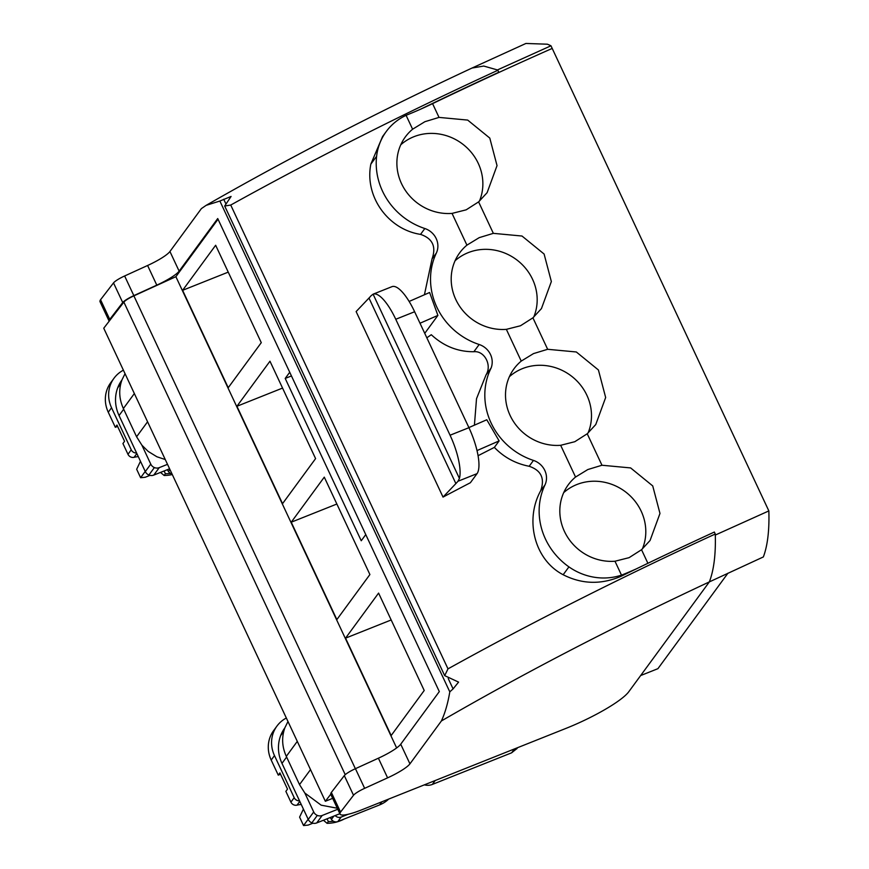 <?xml version="1.0" encoding="UTF-8"?>
<svg xmlns="http://www.w3.org/2000/svg" width="869" height="869" viewBox="0 0 869 869"><rect width="100%" height="100%" fill="white"/><g stroke="black" fill="none" stroke-linecap="round" stroke-linejoin="round"><path stroke-width="1.3" d="M323.42 820.26L327.081 823.323L328.352 821.585A39.04 36.498 36.3 0 0 329.427 821.563A39.04 36.498 36.3 0 0 333.392 821.216M327.081 823.323A39.04 36.498 36.3 0 0 344.2 819.022M328.352 821.585L327.048 818.815M308.169 819.261L303.553 825.55L308.158 825.094L312.927 823.193M303.553 825.55L299.599 817.11L303.411 809.104M270.878 759.376L278.265 775.137L279.905 772.899L287.509 789.128L285.868 791.366L290.919 802.141A5.203 4.866 -143.7 0 0 297.013 805.15A31.23 29.198 -143.7 0 1 301.239 804.466M388.671 799.078A31.23 29.198 -143.7 0 1 379.612 804.911L337.856 821.553A5.203 4.866 -143.7 0 1 331.437 819.391A31.23 29.198 -143.7 0 0 330.166 817.566M286.336 718.011A31.23 29.198 -143.7 0 0 276.918 726.115A31.23 29.198 -143.7 0 0 274.485 755.596L294.189 797.666A5.203 4.866 36.3 0 0 299.523 800.805L308.245 819.424A6.507 6.083 -143.7 0 0 311.852 822.856L317.315 815.404A6.507 6.083 36.3 0 0 322.182 815.48L337.78 809.256M348.197 814.264L341.137 817.077A5.203 4.866 -143.7 0 1 335.195 815.556L339.855 813.699M278.265 775.137L280.535 774.236M270.889 759.365A31.23 29.198 -143.7 0 1 273.637 730.579L276.918 726.115M284.858 727.831A37.747 35.292 -143.7 0 0 280.622 735.695A37.758 35.292 -143.7 0 0 281.98 763.373L299.523 800.805M322.182 815.48L316.718 822.932L335.195 815.556M316.718 822.932A6.507 6.083 -143.7 0 1 311.852 822.856M337.302 808.246L321.161 805.172L304.845 793.039L313.709 811.972A6.507 6.083 36.3 0 0 317.315 815.404M304.834 793.039L299.523 784.609L286.303 756.367C281.969 746.764 281.502 737.227 284.891 727.744L287.976 721.52M332.664 798.35L325.343 801.272L103.748 328.221L123.865 302.108A11.71 2.096 154.9 0 1 133.88 295.862L175.886 276.69L218.032 219.216M640.659 675.55L657.92 668.674L727.94 573.192M325.343 801.272L330.763 794.233A31.251 5.594 154.9 0 0 330.839 794.462L340.051 814.112A31.251 5.594 154.9 0 0 361.765 809.81L566.143 728.32A57.267 10.254 154.9 0 0 628.504 692.115L709.343 581.904L763.362 556.931C767.121 546.905 768.989 533.675 768.956 517.261A220.411 67.576 68.3 0 0 768.848 510.918L550.968 45.785A220.411 67.576 68.3 0 0 547.361 44.2L525.93 43.461M165.251 459.527L156.876 456.757L148.154 451.391L141.919 445.221L136.585 436.77L147.578 421.791M125.038 373.681L121.953 379.916C118.575 389.388 119.053 398.936 123.365 408.539L136.585 436.77M516.957 748.535L511.624 752.815L432.349 784.425A13.013 12.166 -143.7 0 1 431.741 784.653A13.013 12.166 -143.7 0 1 426.701 785.261A13.013 12.166 -143.7 0 1 424.344 784.859M365.762 534.587L361.243 540.757L285.206 378.428L291.278 376.005M289.594 372.432L285.206 378.428M396.633 747.937L175.886 276.69M236.922 406.268L282.544 503.662L315.588 458.604L269.966 361.211L236.922 406.268L282.555 388.074M291.234 522.204L336.857 619.597L369.901 574.539L324.278 477.146L291.234 522.204L336.868 504.02M345.547 638.15L391.169 735.543L424.213 690.486L378.591 593.092L345.547 638.15L391.18 619.966M182.609 290.322L215.653 245.264L261.276 342.658L228.232 387.715L182.609 290.322L228.243 272.127M439.03 117.402L424.887 121.703L412.601 129.209L406.105 115.338L406.801 115.023A78.145 14.002 154.9 0 0 420.542 109.212A78.145 14.002 154.9 0 0 432.577 103.639L439.03 117.402L467.685 120.085L489.79 138.084L497.035 165.61L487.129 192.657L478.602 201.88L493.342 233.348L521.997 236.031L544.103 254.03L551.348 281.556L541.441 308.604L532.914 317.826L547.655 349.295L576.321 351.978L598.415 369.977L605.66 397.502L595.754 424.55L587.227 433.772L601.967 465.241L630.633 467.924L652.728 485.923L659.973 513.449L650.066 540.485L641.539 549.719L647.894 563.286A754.857 135.238 154.9 0 1 648.263 563.112A754.857 135.238 154.9 0 1 714.351 532.045L715.274 534.022A227.559 69.77 -111.7 0 1 715.306 535.043L768.848 510.918M420.542 109.212A754.857 135.238 154.9 0 1 432.469 103.454A754.857 135.238 154.9 0 1 432.86 103.27A754.857 135.238 154.9 0 1 498.947 72.203L497.437 69.944L550.968 45.785M141.919 445.221L150.772 464.133L145.308 471.595A6.507 6.083 36.3 0 0 153.78 475.093L169.596 468.793M167.511 464.35L159.244 467.641A6.507 6.083 -143.7 0 1 150.772 464.133M622.204 574.865A78.145 14.002 154.9 0 0 635.945 569.054A754.857 135.238 154.9 0 0 625.756 574.007L621.194 576.234L622.204 574.865L621.487 575.115A58.158 54.367 36.3 0 1 568.934 566.881A67.413 63.013 36.3 0 1 544.961 484.967A18.14 16.956 36.3 0 0 533.457 460.418A67.478 63.079 36.3 0 1 491.267 423.333A67.478 63.079 36.3 0 1 490.985 422.747A67.478 63.079 36.3 0 1 491.104 368.011A18.14 16.956 36.3 0 0 479.167 344.504A67.478 63.079 36.3 0 1 436.966 307.42A67.478 63.079 36.3 0 1 436.694 306.833A67.478 63.079 36.3 0 1 436.336 253.075A18.14 16.956 36.3 0 0 424.832 228.525A67.413 63.013 36.3 0 1 376.603 156.29A58.158 54.367 36.3 0 1 386.216 131.577A58.158 54.367 36.3 0 1 406.105 115.338M468.891 427.581L486.781 419.76L499.132 440.898L494.363 447.394C503.966 457.333 515.567 463.633 529.167 466.273C541.213 470.357 545.048 478.537 540.659 490.811C524.637 519.662 534.229 559.81 563.166 574.735C581.937 584.305 601.272 584.804 621.194 576.234M474.42 425.169L476.516 398.697L486.032 374.919L491.104 368.011M426.831 337.802A234.25 41.973 -25.1 0 1 431.296 334.728C443.701 346.188 457.887 351.847 473.866 351.728L479.167 344.504M424.43 294.754L432.034 258.929C436.423 246.644 432.588 238.464 420.542 234.38L424.832 228.525M424.745 333.348L437.9 315.404L429.612 292.495L409.136 301.445M386.216 131.577L382.588 136.52L370.835 164.143C364.328 197.089 388.747 229.568 420.542 234.38M121.921 379.992A37.747 35.292 36.3 0 0 117.684 387.856A37.747 35.292 36.3 0 0 119.053 415.534L145.308 471.595M641.539 549.719L629.102 557.659L614.98 561.233L621.487 575.115M601.967 465.241L587.824 469.542L575.539 477.048A49.457 46.231 36.3 0 0 568.293 484.75A49.457 46.231 36.3 0 0 567.088 536.358A49.457 46.231 36.3 0 0 614.98 561.233M547.655 349.295L533.512 353.596L521.226 361.102A49.457 46.231 36.3 0 0 513.981 368.804A49.457 46.231 36.3 0 0 512.775 420.411A49.457 46.231 36.3 0 0 560.668 445.297L574.789 441.713L587.227 433.772M493.342 233.348L479.199 237.65L466.914 245.156A49.457 46.231 36.3 0 0 459.668 252.857A49.457 46.231 36.3 0 0 458.463 304.465A49.457 46.231 36.3 0 0 506.355 329.351L520.477 325.766L532.914 317.826M412.612 129.209A49.457 46.231 36.3 0 0 405.356 136.911A49.457 46.231 36.3 0 0 404.15 188.519A49.457 46.231 36.3 0 0 452.043 213.405L466.164 209.831L478.602 201.88M486.032 374.919C492.267 364.926 484.239 350.511 473.866 351.728M136.585 452.966A5.203 4.866 -143.7 0 1 131.252 449.827L111.547 407.757A31.23 29.198 -143.7 0 1 113.98 378.276A31.23 29.198 -143.7 0 1 123.398 370.172M642.343 549.002A49.457 46.231 36.3 0 0 630.601 496.264A49.457 46.231 36.3 0 0 576.82 484.544A49.457 46.231 36.3 0 0 563.709 492.625M588.031 433.066A49.457 46.231 36.3 0 0 576.288 380.318A49.457 46.231 36.3 0 0 522.508 368.597A49.457 46.231 36.3 0 0 509.397 376.679M533.718 317.12A49.457 46.231 36.3 0 0 521.976 264.372A49.457 46.231 36.3 0 0 468.195 252.651A49.457 46.231 36.3 0 0 455.084 260.733M479.406 201.173A49.457 46.231 36.3 0 0 467.663 148.425A49.457 46.231 36.3 0 0 413.883 136.715A49.457 46.231 36.3 0 0 400.772 144.786M111.547 407.757L108.267 412.232L115.327 427.298L116.967 425.06L124.571 441.3L122.931 443.538L127.982 454.302A5.203 4.866 36.3 0 0 134.076 457.322A31.23 29.198 -143.7 0 1 138.301 456.627M167.228 469.738A31.23 29.198 -143.7 0 1 168.499 471.563A5.203 4.866 -143.7 0 0 172.019 473.963M108.267 412.232A31.23 29.198 -143.7 0 1 107.952 411.537A31.23 29.198 -143.7 0 1 110.7 382.751L113.98 378.276M115.327 427.298L117.597 426.397M140.474 461.265L136.661 469.271L140.615 477.711L145.221 477.266L149.989 475.365M145.232 471.422L140.615 477.711M170.454 473.377A39.04 36.498 -143.7 0 1 166.49 473.735A39.04 36.498 -143.7 0 1 165.403 473.757L164.111 470.976M160.483 472.421L164.143 475.484A39.04 36.498 36.3 0 0 172.29 474.539M165.403 473.757L164.143 475.484M498.947 72.203L498.665 72.572A754.922 135.249 154.9 0 0 432.577 103.639M715.306 535.043C715.806 554.694 713.807 570.314 709.343 581.904C613.471 626.712 524.148 673.062 441.398 720.955L409.94 763.851A26.027 4.66 154.9 0 1 387.596 777.853L364.643 788.335A13.013 2.335 -25.1 0 0 353.52 795.265L344.32 775.615A13.013 2.335 -25.1 0 1 345.612 774.355A13.013 2.335 -25.1 0 1 355.432 768.685L378.395 758.202A26.027 4.66 154.9 0 0 400.728 744.201L439.312 691.594L217.717 218.543L179.133 271.15L169.933 251.499A26.027 4.66 -25.1 0 1 147.6 265.49L124.636 275.973A13.013 2.335 154.9 0 0 113.513 282.903L100.554 299.729A31.251 5.594 154.9 0 0 100.044 301.749L109.157 321.204M344.32 775.615L331.35 792.441A31.251 5.594 154.9 0 0 330.763 794.233M331.35 792.441L340.561 812.091A31.251 5.594 154.9 0 0 340.051 814.112M353.52 795.265L340.561 812.091M448.23 678.526L453.086 688.9L449.794 691.843C447.904 703.217 445.102 712.917 441.398 720.955M219.879 201.032L206.149 205.345L201.391 208.603L169.933 251.499M715.274 534.022A754.857 135.238 154.9 0 0 447.991 668.858L444.689 675.647L458.582 682.111L453.086 688.9M494.363 447.394A754.857 135.238 154.9 0 0 478.091 455.704M470.379 482.729A754.857 135.238 154.9 0 0 448.697 494.081A754.857 135.238 154.9 0 0 443.027 497.09L356.127 311.569L368.977 298.056A130.144 23.311 154.9 0 0 371.074 295.742L373.105 294.178A39.04 11.97 -111.7 0 1 395.753 319.271L450.066 435.217A39.04 11.97 68.3 0 1 459.419 478.428L457.974 481.252L477.038 473.648L470.379 482.729M498.013 70.215A754.857 135.238 154.9 0 0 230.73 205.051L224.669 206.018L231.089 196.448L219.879 201.043L449.794 691.843M647.883 563.297A754.857 135.238 154.9 0 0 635.945 569.054M124.636 275.973L133.837 295.623L156.8 285.141A26.027 4.66 154.9 0 0 179.133 271.15M133.837 295.623A13.013 2.335 154.9 0 0 122.725 302.553L109.755 319.379A31.251 5.594 154.9 0 0 109.168 321.172M477.027 450.577L499.132 440.898M477.038 473.648A39.04 11.97 -111.7 0 0 468.934 427.689L414.622 311.743A39.04 11.97 -111.7 0 0 391.973 286.661L373.094 294.178M443.027 497.09L455.877 483.577A130.144 23.311 154.9 0 0 457.974 481.252M420.009 323.235L437.9 315.404M100.554 299.729L109.755 319.379M294.189 797.666L290.919 802.141M274.485 755.596L271.204 760.06M381.904 801.783L379.612 804.911M341.137 817.077L337.856 821.553M333.859 816.1L331.437 819.391M299.783 801.37L297.013 805.15M280.622 735.695L283.728 731.459M281.98 763.373L286.618 757.051M313.709 811.972L308.245 819.424M299.523 784.609L310.515 769.619M286.303 756.367L297.285 741.387M345.232 774.67L123.865 302.108M123.365 408.539L134.347 393.559M435.206 780.525L432.349 784.425M511.624 752.815L514.491 748.915M355.367 768.707L133.88 295.862M497.437 69.944L483.751 66.055L472.063 68.032M552.206 48.425A754.889 135.249 154.9 0 0 498.665 72.572M563.166 574.735L568.934 566.881M540.659 490.811L544.961 484.967M529.167 466.273L533.457 460.418M432.034 258.929L436.336 253.075M370.835 164.143L376.603 156.29M123.68 409.212L119.053 415.534M117.684 387.856L120.791 383.62M159.244 467.641L153.78 475.093M148.914 475.017L154.378 467.565M575.55 477.048L560.668 445.297M521.237 361.102L506.355 329.351M466.925 245.156L452.043 213.405M127.982 454.302L131.252 449.827M134.076 457.322L136.846 453.531M169.955 469.575L168.499 471.563M364.643 788.335L355.432 768.685M387.596 777.853L378.395 758.202M409.94 763.851L400.728 744.201M230.73 205.051L447.991 668.858M156.8 285.141L147.6 265.49M223.713 199.251L225.614 203.303M455.877 483.577L368.977 298.056M122.725 302.553L113.513 282.903M450.066 435.217L468.934 427.689M395.753 319.271L414.622 311.743M459.419 478.428L373.105 294.178M516.707 748.882L517.587 747.677M206.149 205.345C289.203 157.723 377.841 111.96 472.052 68.032L525.941 43.45M224.756 206.159L444.689 675.647"/></g></svg>
